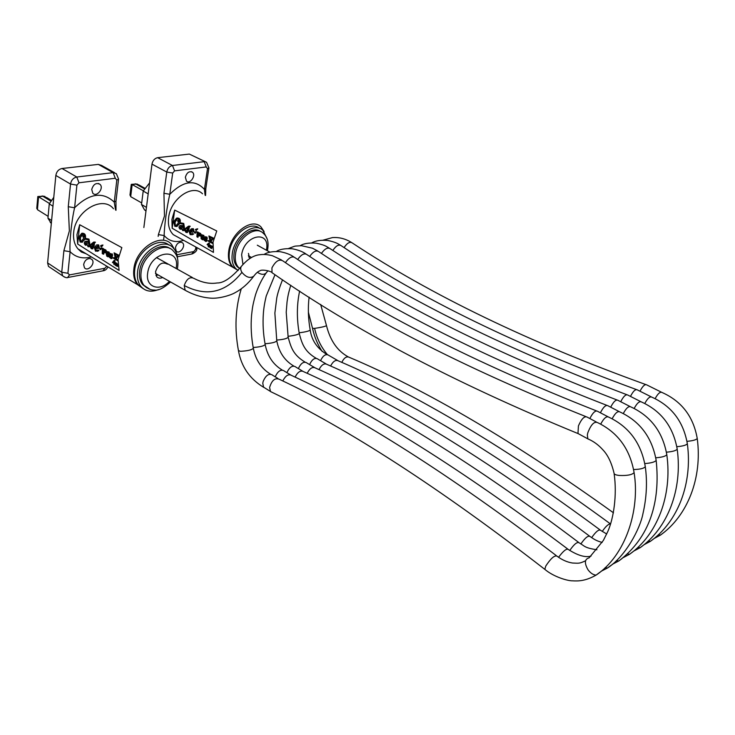 <?xml version="1.0" encoding="UTF-8"?>
<svg xmlns="http://www.w3.org/2000/svg" width="735" height="735" viewBox="0 0 735 735"><rect width="100%" height="100%" fill="white"/><g stroke="black" fill="none" stroke-linecap="round" stroke-linejoin="round"><path stroke-width="1.1" d="M253.988 275.882L253.768 276.176C250.12 278.638 246.17 277.371 241.934 272.373C240.492 269.956 240.308 267.944 241.392 266.327L241.411 266.3C247.677 259.005 253.897 255.146 260.071 254.705C263.525 254.191 267.632 254.521 272.391 255.706L281.431 259.933M273.319 273.567L272.005 272.685L271.941 267.852C275.506 261.191 279.116 258.858 282.773 260.842C363.568 316.28 464.566 368.18 585.758 416.552M579.244 434.192L577.967 433.54C455.47 383.293 353.48 329.666 271.996 272.667L271.996 272.667C271.656 271.279 261.688 268.992 259.887 270.829C258.031 271.454 256.01 273.227 253.814 276.13M577.967 433.54L578.427 425.887C581.624 418.647 584.582 415.734 587.283 417.149M589.47 439.585L587.853 438.85L587.338 435.083L587.779 432.897C590.94 424.655 594.183 421.219 597.518 422.579C617.804 432.364 629.996 449.039 634.094 472.623L634.039 472.127M587.89 438.896C593.439 441.202 598.465 444.868 602.948 449.903C607.9 455.075 611.612 462.857 614.065 473.257C614.083 474.332 615.838 475.067 619.329 475.462C627.203 475.784 632.128 474.838 634.094 472.623C640.194 510.007 625.65 555.485 596.103 575.11L599.833 572.28M589.066 557.847C584.591 559.151 584.233 563.12 587.991 569.754C590.508 573.116 593.2 574.899 596.076 575.11C585.4 581.174 578.123 581.174 572.501 580.825C567.99 580.972 553.832 577.039 544.819 569.349L545.6 569.956M585.584 560.741C579.143 563.864 578.583 563.221 572.537 563.028C567.209 562.201 562.009 559.905 556.946 556.119C554.447 555.191 550.726 558.499 545.783 566.033L544.819 569.349C440.173 488.325 348.739 429.056 270.517 391.562L272.556 392.563M556.202 555.541C450.803 475.269 358.57 416.543 279.493 379.37C275.138 377.496 271.84 380.197 269.598 387.483L270.517 391.562M272.345 374.96L272.354 374.96C268.872 373.187 265.804 375.337 263.158 381.419L262.781 383.257L263.562 387.152L265.307 388.236M253.327 348.225C251.995 349.897 247.713 350.926 240.474 351.312L238.443 350.595M266.327 272.713L266.079 273.062C263.984 274.963 261.09 274.715 257.397 272.308M285.428 262.615C289.112 257.443 292.31 255.808 295.029 257.709C375.557 312.421 476.032 363.476 596.425 410.874M589.837 418.537C592.943 412.409 595.607 410.038 597.849 411.425M600.716 424.095C603.922 418.068 606.669 415.78 608.957 417.241C629.16 426.87 641.269 443.352 645.293 466.679L645.229 466.165M633.643 469.536C640.185 469.353 644.062 468.397 645.293 466.679C647.406 481.985 646.625 497.65 642.96 513.646C640.148 528.75 625.485 556.606 607.413 568.054L611.005 565.344M605.19 567.604L607.413 568.054L600.982 571.352M568.32 549.477C566.593 548.301 563.341 550.901 558.563 557.286M567.604 548.935C462.756 469.959 370.817 412.16 291.795 375.548C288.644 373.646 285.639 375.456 282.8 380.978M284.032 370.817C280.798 369.135 277.858 371.138 275.202 376.825M275 274.715L266.226 296.021C264.655 302.517 263.7 308.388 263.36 313.634C262.643 323.712 263.24 333.993 265.16 344.476C264.196 345.964 260.199 346.975 253.189 347.499M297.693 259.473C301.276 254.457 304.391 252.849 307.019 254.65C387.281 308.663 487.213 358.891 606.807 405.334M600.403 412.785C603.407 406.868 605.989 404.553 608.139 405.839M612.154 418.748C615.268 412.905 617.924 410.672 620.129 412.059C640.056 421.403 652.064 437.5 656.162 460.358L656.098 459.88M578.463 542.265C474.47 463.858 382.926 407.025 303.821 371.772C300.762 369.999 297.85 371.781 295.093 377.128M295.479 366.765C292.355 365.176 289.489 367.142 286.898 372.654M282.534 279.796C279.429 287.642 277.499 293.734 276.746 298.07L274.872 313.101L276.773 340.792C275.827 342.234 271.913 343.217 265.032 343.75M309.683 256.405C313.193 251.535 316.215 249.964 318.751 251.673M610.684 407.19C613.615 401.457 616.114 399.197 618.199 400.419M623.298 413.52C626.321 407.879 628.894 405.702 631.016 406.988C650.852 416.185 662.786 432.088 666.81 454.699L666.746 454.221M589.341 535.971C485.899 458.787 394.667 402.835 315.646 368.106C312.687 366.425 309.867 368.161 307.175 373.325M306.706 362.805L306.715 362.805C303.684 361.28 300.9 363.209 298.355 368.584M290.766 285.263C287.743 295.663 287.955 296.407 287.054 301.874L286.218 312.219L288.148 337.19C287.201 338.587 283.361 339.552 276.645 340.075M321.415 253.391C324.842 248.678 327.782 247.135 330.245 248.752C409.946 301.387 508.804 350.035 626.808 394.686M620.707 401.733C623.546 396.193 625.972 393.997 627.966 395.118M634.176 408.43C637.116 402.964 639.606 400.841 641.655 402.054C661.39 411.095 673.242 426.796 677.211 449.158L677.146 448.672M599.971 529.834C497.09 453.835 406.179 398.719 327.231 364.514C324.383 362.915 321.636 364.615 318.999 369.631M317.695 358.91C314.764 357.486 312.053 359.378 309.573 364.588M630.465 396.413C633.212 391.038 635.554 388.879 637.502 389.945M644.788 403.469C647.654 398.168 650.062 396.091 652.028 397.24C671.671 406.124 683.449 421.633 687.344 443.756L687.289 443.279M610.353 523.834C508.032 448.984 417.443 394.704 338.605 360.986C335.84 359.47 333.175 361.151 330.594 366.021M328.471 355.115C325.633 353.765 322.996 355.621 320.561 360.683M640.001 391.222C642.675 386.013 644.944 383.909 646.818 384.91M655.151 398.618C657.935 393.491 660.269 391.461 662.162 392.536C681.712 401.282 693.399 416.598 697.239 438.492L697.184 438.005M320.653 304.428L326.505 325.669C325.035 326.515 321.066 327.415 314.598 328.38L312.54 328.352M208.887 168.039L205.837 188.527L204.431 189.373L205.12 195.271M163.611 239.757L164.181 235.558L158.402 234.603L158.163 236.385M183.686 240.354C175.637 242.89 169.133 241.291 164.181 235.558C164.153 227.097 166.937 206.526 169.794 194.279L163.933 193.287L164.475 215.989L158.402 234.603M175.408 247.805C176.428 244.02 178.44 242.164 181.426 242.247L182.611 242.908C186.148 246.032 179.496 254.76 176.281 251.186L175.408 247.805M143.858 227.538L151.989 164.144C152.742 160.524 154.626 158.365 157.63 157.676L189.336 154.084L205.488 161.774M239.72 268.587L237.295 266.823C234.309 263.626 233.252 258.996 234.125 252.941C236.064 238.204 252.399 225.186 260.613 231.516M249.643 258.536L248.467 253.4M248.678 256.984L249.891 256.57M267.062 238.82L262.955 230.349C254.365 221.428 234.584 235.981 232.343 253.281C231.378 259.997 232.545 265.133 235.843 268.688L238.186 270.471M236.67 269.442L233.004 267.053C229.697 263.488 228.521 258.362 229.476 251.664C231.654 234.851 250.598 220.353 259.492 228.319M237.102 269.773L232.637 267.173C229.035 263.452 227.74 258.003 228.76 250.837C231.093 232.545 252.096 217.321 261.026 226.977L264.104 231.571M178.421 220.335L177.576 220.665L178.476 222.778L175.913 225.755L174.893 225.691L174.599 222.301L177.374 218.846L178.375 218.892L178.917 221.593M177.374 218.846L175.077 222.218L175.362 225.608L175.931 225.755M182.96 227.032L181.334 228.576L180.589 228.548L180.13 227.179L183.41 225.976L182.96 227.032M180.755 226.472L181.389 228.557M173.671 221.63L174.829 226.325L176.694 226.481L179.441 223.44L183.061 224.111L183.401 224.983L182.831 225.645L179.91 225.599C178.623 226.683 178.715 227.896 180.167 229.228L182.096 228.851L182.657 230.588L183.539 230.606L187.894 227.244L186.46 231.828L185.661 230.064L184.889 230.698L186.001 232.407L187.039 232.554L189.042 226.757L189.74 226.408L188.463 226.196L183.649 229.77L183.254 223.532L179.643 222.834C180.36 219.701 179.349 218.13 176.593 218.12L173.671 221.63M177.19 217.992C179.864 218.12 180.838 219.701 180.112 222.751L179.643 222.834M180.112 222.751L183.732 223.449L184.439 227.464L183.75 229.733M188.969 226.095L189.74 226.408M190.209 226.316L189.492 226.922M189.345 226.821L188.831 229.678L187.214 232.526M186.635 231.727L185.661 230.064M187.811 227.547L183.548 230.606M182.069 229.072L181.325 229.265M180.351 225.516L182.886 225.617M179.809 223.578L176.575 226.518M210.109 237.249L210.835 240.547M210.458 241.052L209.558 236.946L212.378 238.471L210.458 241.052M208.905 235.953L213.692 238.186L208.905 235.953L210.118 241.512L208.216 240.474L208.124 241.062L212.433 243.404L212.525 242.816L210.614 241.778L213.224 238.278M213.692 238.186L210.614 241.778M211.083 241.686L212.957 242.697M210.026 241.108L208.216 240.474M202.088 236.964L203.08 238.039L202.759 239.169L201.794 238.967L201.445 237.157L202.088 236.964L201.877 238.342L202.777 239.141L202.29 239.233M202.263 238.866L201.794 238.967M202.061 238.654L201.592 238.746M201.877 238.342L201.408 238.434M201.785 237.965L201.316 238.057M201.757 237.625L201.289 237.717M201.803 237.322L201.335 237.414M201.914 237.065L201.445 237.157M202.327 235.264L201.859 236.413L203.402 236.9L203.944 238.379L202.594 236.698L201.381 236.578L202.116 235.246L203.604 236.596L202.125 234.713L201.059 236.183L201.133 238.719L202.511 239.785L203.476 238.471M203.88 237.8L203.411 237.901M203.944 238.379L203.402 238.976M203.871 238.884L203.182 239.399M203.65 239.307L202.915 239.683M203.384 239.592L202.511 239.785M203.586 235.154L203.43 235.742M203.898 235.65L203.586 236.257M202.153 235.466L201.684 235.558M202.042 235.724L201.574 235.816M201.877 236.284L201.408 236.376M202.704 236.413L202.235 236.505M203.062 236.606L202.594 236.698M203.402 236.9L202.933 236.992M203.714 237.387L203.246 237.478M208.611 244.057L207.95 244.626L208.492 244.911M207.95 244.626L208.657 243.717L208.446 245.233L207.481 244.727M208.749 243.074L209.558 243.156L208.749 243.074L207.086 244.516L208.382 245.71L208.225 246.822L208.722 245.885L209.291 246.188L209.089 243.257M209.558 243.156L208.786 245.407M209.254 245.315L209.824 245.609L209.356 245.71M209.824 245.609L209.291 246.188M209.144 246.106L208.565 246.997M197.173 231.929L198.073 232.067L196.906 236.845L197.173 231.929L196.906 236.845M198.073 232.067L197.605 232.159M195.032 231.837L195.997 231.718L194.316 232.361L195.023 233.17L196.024 231.709M195.28 233.114L196.245 231.58M196.052 229.127L196.998 229.008M197.265 228.861L195.335 229.651L196.034 230.45L197.733 228.769L196.3 230.404M210.605 245.692L209.87 247.686L210.155 245.692L210.734 245.913L210.78 248.164L211.331 246.05L211.698 248.641L211.818 246.05L209.953 244.985L209.87 247.686M212.378 246.179L211.965 246.73M212.433 246.638L211.698 248.641M211.515 246.161L211.055 246.253M211.524 246.17L210.78 248.164M198.514 233.188L200.058 234.134L199.865 235.43L198.294 234.685L198.514 233.188M198.937 233.418L198.762 234.594L200.049 235.292M198.762 234.594L198.294 234.685M198.165 232.462L200.333 233.289L201.096 234.888L200.563 235.384L200.205 233.675L198.165 232.462L197.467 237.157L197.89 237.387L198.202 235.292L199.846 236.073L200.563 235.384M201.096 234.888L200.618 234.979M201.032 235.292L200.444 235.641M200.912 235.549L200.177 235.926M200.646 235.834L199.846 236.073M198.625 235.522L197.89 237.387M200.333 233.289L199.865 233.381M200.673 233.583L200.205 233.675M200.912 234.033L200.444 234.125M201.068 234.548L200.6 234.64M205.037 238.967L204.468 240.097L204.358 239.279L205.249 239.004L206.167 240.584L205.276 240.86L204.468 240.097M204.78 239.481L204.312 239.582M204.826 239.187L204.358 239.279M204.936 239.996L205.956 240.804M205.745 240.768L205.276 240.86M205.46 240.611L204.992 240.703M205.194 240.354L204.725 240.446M206.351 237.864L205.598 238.756L204.734 237.313L205.552 237.001L206.351 237.864M205.432 236.973L205.267 237.8L206.186 238.682M206.066 238.664L205.598 238.756M205.782 238.508L205.313 238.599M205.506 238.25L205.037 238.351M205.267 237.8L204.799 237.892M205.175 237.423L204.707 237.515M205.203 237.221L204.734 237.313M205.387 237.001L204.918 237.093M204.578 238.315L204.192 240.382L206.048 241.383L206.572 237.442L204.854 236.514L204.578 238.315M206.728 236.854L206.572 237.442M207.04 237.35L206.737 237.855M207.206 237.763L206.801 238.434M207.27 238.342L206.755 238.737M207.224 238.645L206.553 239.059M207.022 238.967L206.296 239.242M206.737 239.353L206.507 239.904M206.976 239.803L206.572 240.483M207.04 240.382L206.526 240.777M206.994 240.685L206.305 241.199M206.774 241.108L206.048 241.383M206.517 241.291L205.644 241.493M192.276 229.586L190.448 231.194L192.276 229.586L193.13 230.275L190.448 231.194M190.916 231.102L191.844 231.157M191.927 228.714L193.434 228.75L191.293 228.851L189.051 231.387L190.2 234.704L193.121 234.18L192.91 233.482L190.31 233.987L190.135 231.975L192.598 232.131L193.516 231.451L192.965 228.842M193.434 228.75L193.985 231.36L193.516 231.451M193.985 231.36L192.469 232.177M190.512 232.113L190.778 233.905L191.908 234.088M193.121 234.18L193.59 234.088L192.91 233.482M193.59 234.088L191.844 234.777M174.682 210.091L216.77 230.974L213.04 242.146L213.444 252.39L172.165 228.227L171.926 219.425L174.682 210.091L172.165 228.227M185.358 177.236C186.828 172.56 189.189 170.887 192.432 172.21C196.392 175.196 190.144 184.614 186.488 181.15L185.358 177.236M141.708 202.933L130.701 196.668L130.04 194.463M130.701 196.668L132.171 184.577L131.243 184.595M131.492 184.31L135.938 184.081L132.171 184.577L143.334 190.806M149.582 182.886L143.206 191.063L141.506 204.495L144.501 209.852L145.971 211.028M148.176 193.865L143.206 191.063M146.44 207.362L141.506 204.495M118.528 179.368L116.001 201.032L114.256 202.143L115.57 210.035M106.805 266.189L104.884 268.266L69.531 274.908L67.914 273.264L70.119 251.71L63.89 250.699L61.731 272.272L62.585 275.79L64.496 277.113M91.416 256.947C82.825 259.143 75.723 257.397 70.119 251.71C69.301 242.798 71.506 220.895 74.602 207.766L68.272 206.71L69.366 230.946L63.89 250.699M83.652 264.545C84.644 260.512 86.859 258.518 90.304 258.564L92.077 259.63C95.715 263.626 87.667 272.161 84.433 267.715L83.652 264.545M50.522 267.779L48.473 266.41L47.61 262.919L55.842 175.454C56.54 171.586 58.607 169.27 62.034 168.499L98.325 164.392L101.568 165.439L114.66 172.725M146.825 287.826L142.535 284.463C139.981 281.092 139.016 276.727 139.641 271.344C141.166 255.1 160.524 240.896 170.107 248.614M162.655 277.499C160.147 278.602 158.144 278.317 156.628 276.645L155.535 271.748C158.273 263.911 162.242 261.384 167.415 264.159M155.949 275.496L158.135 274.945M177.576 258.775C177.291 254.512 175.968 251.039 173.607 248.347C164.199 236.22 139.374 251.949 137.583 271.748C136.903 277.692 137.969 282.534 140.78 286.273C145.19 291.382 151.098 292.475 158.512 289.562M142.627 288.203L137.932 284.473C135.111 280.742 134.046 275.901 134.716 269.956C136.398 251.48 158.751 235.714 169.151 245.187M143.27 288.708L137.417 284.583C134.312 280.651 133.118 275.487 133.844 269.093C135.699 248.154 162.077 231.745 171.815 244.828L174.581 249.569M83.551 235.714L82.724 236.054L83.671 238.333L81.208 241.475L80.207 241.383L79.83 237.763L82.485 234.116L83.468 234.18L84.102 236.909M82.972 234.042L80.372 237.671L80.749 241.291L81.273 241.447M88.2 242.927L85.894 244.516L85.407 243.046L86.013 242.302L88.613 241.806L88.2 242.927M86.5 242.219L85.949 242.945L86.73 244.516M78.893 237.028L80.152 242.054L81.989 242.256L84.635 239.05L88.228 239.821L88.586 240.749L88.035 241.447L85.159 241.356C83.919 242.495 84.029 243.79 85.499 245.242L87.401 244.856L87.989 246.721L88.861 246.758L93.079 243.23L91.783 248.099L90.947 246.197L90.203 246.868L91.342 248.715L92.371 248.88L94.209 242.725L94.879 242.357L93.63 242.109L88.953 245.867L88.411 239.206L84.819 238.406C85.453 235.081 84.415 233.381 81.704 233.326L78.893 237.028M82.32 233.206C84.984 233.335 85.995 235.035 85.361 238.305L84.819 238.406M85.361 238.305L88.953 239.105L89.753 243.395L89.1 245.802M94.144 242.017L94.879 242.357M95.421 242.256L94.65 242.899M94.558 242.826L94.144 245.83L92.619 248.834M91.452 248.062L91.976 247.961L91.489 246.096L90.947 246.197M92.987 243.616L88.953 246.739M85.591 241.282L88.117 241.411M85.076 239.224L81.916 242.274M115.413 254.282L116.176 257.673M115.753 258.297L114.761 253.897L117.6 255.569L115.753 258.297M118.877 255.293L114.09 252.831L118.895 255.229M118.831 255.477L115.928 259.078L118.427 255.376M116.47 258.968L118.032 259.887M117.995 260.181L115.928 259.078M117.94 260.806L117.848 260.208M115.321 258.288L114.063 257.544L113.447 258.279L117.775 260.842M114.09 252.831L115.432 258.784L113.521 257.645M108.376 255.661L107.843 256.258L107.126 255.936L106.74 254.007L107.87 254.108L108.376 255.661M108.109 256.138L107.622 256.239M107.383 253.814L107.273 255.256L108.128 256.111M107.659 255.835L107.126 255.936M107.457 255.596L106.924 255.706M107.273 255.256L106.731 255.367M107.163 254.852L106.63 254.962M107.135 254.494L106.593 254.604M107.172 254.172L106.63 254.282M107.282 253.897L106.74 254.007M107.135 253.217L108.743 253.74L109.322 255.339L108.78 255.44L107.861 253.529L106.658 253.391L107.356 251.976L108.863 253.437L108.339 251.986L106.952 251.508L106.235 253.713L106.786 256.193L108.247 256.726L108.78 255.44M109.239 254.714L108.697 254.825M109.322 255.339L108.716 255.973M109.258 255.872L108.514 256.423M109.056 256.313L108.247 256.726M108.789 256.616L107.852 256.827M108.881 251.885L109.203 252.417L108.661 252.518M109.203 252.417L108.826 253.079M109.368 252.969L108.863 253.437M107.613 252.013L106.933 252.298M107.475 252.197L106.823 252.574M107.365 252.472L106.685 253.171M108.045 253.208L107.503 253.318M108.403 253.419L107.861 253.529M108.743 253.74L108.201 253.851M109.065 254.273L108.523 254.374M113.998 261.55L113.438 262.064L113.916 262.34M113.438 262.064L114.044 261.118L113.87 262.735L112.905 262.175M114.118 260.438L115 260.521L114.118 260.438L112.446 262.459L113.815 263.24L114.026 264.628L114.155 263.433L114.724 263.764L114.779 263.259L114.21 262.928L114.458 260.631M115 260.521L114.752 262.818L114.21 262.928M114.752 262.818L115.285 263.121M115.276 263.148L114.779 263.259M115.22 263.663L114.724 263.764M114.651 263.718L114.026 264.628M102.376 248.356L103.35 248.504L102.771 253.501L102.239 253.603L102.376 248.356L102.239 253.603M103.35 248.504L102.808 248.605M100.254 248.237L101.228 248.108L99.565 248.779L100.282 249.652L101.228 248.108M100.612 249.588L101.77 248.485L101.99 247.87L101.448 247.98M101.2 245.343L102.156 245.224L100.502 245.894L101.209 246.767L102.165 245.224M101.549 246.703L102.707 245.6L102.937 244.985L102.395 245.086M116.093 263.36L115.882 265.271L115.34 265.381L115.57 263.259L116.158 263.498L116.259 265.905L116.746 263.654L117.168 266.428L117.067 263.479L115.349 262.496L115.34 265.381M117.894 264.288L117.398 264.389M117.912 264.526L117.71 266.318L117.168 266.428M117.003 263.883L116.791 265.794L116.259 265.905M103.736 249.725L105.289 250.754L105.123 252.142L103.552 251.324L103.736 249.725M104.232 250.019L104.094 251.223L105.325 251.94M104.094 251.223L103.552 251.324M103.369 248.944L105.619 249.845L106.41 251.563L105.822 252.096L105.417 250.267L103.369 248.944L102.799 253.942L103.222 254.191L103.479 251.958L105.123 252.822L105.822 252.096M106.41 251.563L105.868 251.664M106.355 251.986L105.711 252.371M106.253 252.261L105.445 252.675M105.987 252.564L105.123 252.822M103.975 252.252L103.764 254.089L103.222 254.191M105.619 249.845L105.077 249.946M105.959 250.157L105.417 250.267M106.207 250.644L105.665 250.754M106.373 251.195L105.831 251.306M110.397 256L109.8 257.186L109.671 256.313L110.544 256.028L111.499 257.737L110.618 258.013L109.8 257.186M110.176 256.524L109.634 256.634M110.213 256.203L109.671 256.313M110.342 257.075L111.316 257.939M111.16 257.911L110.618 258.013M110.875 257.737L110.333 257.847M110.599 257.461L110.057 257.572M111.61 254.834L110.884 255.771L109.993 254.218L110.801 253.897L111.61 254.834M110.176 253.988L110.719 253.878L111.509 255.688M111.426 255.67L110.884 255.771M111.141 255.495L110.599 255.605M110.866 255.22L110.323 255.33M110.618 254.733L110.075 254.843M110.507 254.328L109.965 254.429M110.535 254.117L109.993 254.218M109.873 255.284L109.533 257.489L111.398 258.591L111.812 254.383L110.094 253.364L109.873 255.284M112.032 253.74L112.354 254.273L111.812 254.383M112.354 254.273L111.996 254.834M112.538 254.723L112.069 255.449M112.611 255.339L112.032 255.771M112.574 255.661L111.839 256.111M112.381 256L111.591 256.304M112.106 256.414L111.812 257.011M112.354 256.901L111.895 257.627M112.437 257.516L111.858 257.948M112.4 257.838L111.646 258.398M112.189 258.288L111.398 258.591M111.941 258.481L111.003 258.702M97.966 245.701L95.706 247.475L98.021 245.71L98.334 246.537L97.259 247.401L95.706 247.475M96.248 247.373L97.112 247.456M97.158 244.847L98.674 244.902L96.496 244.994L94.337 247.667L95.55 251.223L98.426 250.699L98.196 249.955L95.633 250.46L95.412 248.311L97.847 248.513L98.747 247.796L98.132 245.003M98.674 244.902L99.289 247.695L98.747 247.796M99.289 247.695L97.755 248.549M95.862 248.476L96.175 250.359L97.25 250.571M98.426 250.699L98.968 250.598L98.196 249.955M98.968 250.598L97.213 251.315M79.683 224.726L121.845 247.612L118.069 259.556L119.079 270.443L77.662 244.038L76.954 234.695L79.683 224.726L77.662 244.038M91.728 189.455C93.446 184.099 96.221 182.418 100.061 184.393C104.241 188.307 96.579 197.623 92.794 193.213L91.728 189.455M48.115 216.338L37.43 209.668L36.851 207.426M37.43 209.668L38.569 196.815L37.797 196.75M37.926 196.521L42.85 196.254L38.569 196.815L49.465 203.485M53.784 197.32L49.273 203.889L47.95 218.176L51.312 223.541M52.948 206.167L49.273 203.889M51.597 220.5L47.95 218.176M187.03 291.299L185.147 290.242L184.237 285.52C186.681 278.758 189.988 276.415 194.159 278.501C202.162 282.626 209.806 284.114 217.101 282.975C223.559 283.177 231.617 277.683 241.273 266.502M253.768 276.176C248.412 283.425 242.072 288.984 234.759 292.861C231.24 294.992 219.434 298.833 210.835 298.162C201.914 297.491 193.351 294.845 185.147 290.242L155.471 273.438M241.934 272.373C225.654 292.714 206.416 297.096 184.237 285.52M644.843 463.574C651.228 463.068 655.004 461.993 656.162 460.358C660.462 501.343 650.245 537.193 618.806 560.98L622.187 558.407M616.454 560.594L618.806 560.98M596.921 549.771C584.059 547.814 584.748 545.986 579.226 542.862C577.315 541.557 574.145 544.111 569.735 550.497M655.785 457.804C661.978 457.299 665.653 456.26 666.81 454.699C672.461 495.519 657.228 534.832 629.573 554.263L632.826 551.792M627.332 553.914L629.573 554.263L623.032 557.718M590.058 536.522L590.058 536.522C588.211 535.3 585.133 537.79 580.825 544.001M666.443 452.181C672.479 451.667 676.062 450.665 677.201 449.168C682.723 489.501 667.601 528.346 640.13 547.704L643.208 545.361M637.916 547.382L640.121 547.704L633.598 551.167M606.706 534.005L600.642 530.339C598.86 529.182 595.864 531.616 591.657 537.653M299.632 291.06C296.756 304.538 296.637 318.687 299.264 333.488C298.281 334.563 294.524 335.509 287.991 336.336M332.863 250.433C336.005 245.72 338.789 244.149 341.233 245.72C420.484 298.603 518.873 346.543 636.4 389.55M676.852 446.687C682.741 446.182 686.242 445.208 687.344 443.765C692.756 483.621 677.698 522.034 650.42 541.309L653.351 539.086M648.252 541.006L650.42 541.309L643.943 544.773M610.638 523.917C608.534 523.807 605.732 526.324 602.231 531.46M309.104 297.142C307.827 307.836 308.195 318.788 310.188 330.015C309.242 331.053 305.567 331.981 299.145 332.799M344.09 247.576C347.168 242.982 349.878 241.429 352.24 242.927C431.206 295.158 529.053 342.363 645.78 384.552M686.995 441.331C692.756 440.825 696.174 439.879 697.239 438.492C702.531 477.888 687.519 515.896 660.489 535.071L663.246 532.976M658.358 534.777L660.489 535.071L653.975 538.58M613.468 512.8C514.482 441.735 426.52 389.954 349.575 357.458C346.755 355.951 344.155 357.596 341.784 362.401M314.598 328.38C316.877 338.504 321.14 347.232 327.397 354.573M195.868 247.033L195.51 249.477L197.026 247.667M195.51 249.477L191.697 254.025M193.728 251.581L176.942 254.733M172.688 173.056L174.581 170.869L206.25 166.928L207.5 168.673L204.431 189.373C194.858 179.138 183.318 180.773 169.794 194.279L172.688 173.056L166.781 172.054L163.933 193.287M174.581 170.869L172.468 165.494C169.454 166.211 167.562 168.398 166.781 172.054L151.989 164.144M206.25 166.928L204.165 161.682L172.468 165.494L157.63 157.676M207.5 168.673L208.915 167.874L206.553 162.316L189.336 154.084M178.789 237.681L173.304 234.676C169.316 230.707 167.764 225.02 168.627 217.606C170.566 198.689 192.643 183.52 202.538 193.81M267.375 250.754C269.083 242.826 267.659 236.946 263.112 233.133C255.403 225.066 237.598 238.177 235.558 253.75C234.676 259.813 235.733 264.444 238.719 267.65L239.757 268.551M242.945 264.352L241.631 254.751C244.58 234.171 270.985 229.816 266.364 250.194M175.362 225.608L174.893 225.691M175.077 222.218L174.599 222.301M181.058 228.466L180.589 228.548M180.599 227.087L180.13 227.179M183.732 223.449L183.254 223.532M184.439 227.464L183.961 227.556M183.695 228.907L183.226 228.998M189.924 226.123L189.455 226.205M188.831 229.678L188.353 229.77M186.598 231.709L186.13 231.801M195.767 231.736L195.299 231.828M196.475 232.067L196.006 232.159M196.787 229.017L196.319 229.109M197.494 229.357L197.026 229.439M190.778 233.905L190.31 233.987M144.427 188.803L135.938 184.081L138.924 184.954L144.795 188.224M104.884 268.266L102.946 270.838M69.531 274.908L67.592 277.527M67.914 273.264L61.731 272.272L47.61 262.919M76.909 185.137L78.994 182.785L115.294 178.256L116.819 180.103L114.256 202.143C102.771 191.366 89.551 193.241 74.602 207.766L76.909 185.137L70.532 184.062L68.272 206.71M78.994 182.785L76.78 177.016C73.344 177.806 71.258 180.158 70.532 184.062L55.842 175.454M115.294 178.256L113.117 172.642L76.78 177.016L62.034 168.499M116.819 180.103L118.565 179.046L116.35 173.671L113.117 172.642L98.325 164.392M86.28 253.86L77.928 248.843C74.501 244.672 73.077 239.298 73.656 232.701C75.034 211.074 102.707 194.894 113.475 208.74M177.355 269.166C179.267 257.801 176.152 254.218 173.515 251.214C165.063 240.253 142.719 254.42 141.083 272.235C140.458 277.619 141.414 281.992 143.968 285.364L149.995 289.333M169.408 281.33C159.761 292.117 145.374 287.174 147.643 273.31C150.087 251.048 180.939 246.409 176.088 268.468M80.749 241.291L80.207 241.383M80.372 237.671L79.83 237.763M86.436 244.415L85.894 244.516M85.949 242.945L85.407 243.046M88.953 239.105L88.411 239.206M89.753 243.395L89.211 243.496M89.054 244.93L88.512 245.031M95.146 242.045L94.604 242.146M94.144 245.83L93.602 245.931M101.062 248.118L100.52 248.228M101.77 248.485L101.228 248.586M102 245.233L101.458 245.334M102.707 245.6L102.165 245.701M96.175 250.359L95.633 250.46M50.807 201.096L42.85 196.254L46.838 197.642L51.294 200.352M192.377 277.518L156.481 257.581M596.232 421.918L587.338 417.204M587.853 438.85L577.93 433.475M589.112 557.847L603.352 540.446L607.909 531.295C613.578 518.294 617.244 495.271 614.129 473.662M263.562 387.152L270.397 391.406M272.566 375.208L277.894 378.461M241.255 288.818C235.329 308.296 234.41 328.977 238.498 350.88C241.337 366.756 249.753 378.92 263.746 387.373M253.373 348.509C255.661 359.994 261.357 368.529 270.462 374.124M266.079 273.062C261.752 279.309 258.261 286.457 255.605 294.496C252.362 306.155 252.39 308.397 251.563 315.388C250.672 326.083 251.26 337.034 253.318 348.234M293.779 256.873C292.585 256.193 289.112 253.382 279.925 251.673C272.85 251.241 267.568 252.16 264.085 254.429M267.972 270.746L266.107 273.034M607.771 416.644L597.904 411.481M568.32 549.486C577.802 555.541 585.382 557.736 591.059 556.092M284.252 371.056L290.261 374.685M265.216 344.733C267.522 356.181 273.19 364.615 282.222 370.045M305.852 253.878C304.566 253.162 301.378 250.497 292.098 248.752C284.932 248.366 279.695 249.266 276.388 251.453M619.017 411.499L608.203 405.904M612.09 564.462L618.76 560.98M295.7 366.995L302.407 371M276.819 341.031C279.043 352.313 284.693 360.655 293.77 366.039M317.667 250.957L312.476 248.21L301.479 245.701C292.695 246.381 297.216 245.334 288.469 248.531M616.95 399.95C498.155 354.408 398.756 304.979 318.76 251.664M629.987 406.483L618.236 400.465M590.058 536.532C594.238 539.279 595.543 540.519 602.14 542.458M306.918 363.017L314.304 367.381M288.203 337.402C291.042 347.453 293.1 354.876 305.098 362.125M329.225 248.09L326.432 246.482C324.53 245.334 321.085 244.222 316.105 243.156C308.957 242.66 303.674 243.506 300.238 245.683M640.69 401.586L628.021 395.173M317.906 359.13L325.982 363.843M299.292 333.635C302.021 343.714 304.373 351.376 316.179 358.285M340.259 245.095C338.173 243.965 336.125 242.183 327.7 240.455C320.864 239.867 315.545 240.685 311.759 242.89M651.127 396.808L637.548 389.991M328.683 355.317L337.42 360.37M310.216 330.153C311.713 340.48 317.318 348.611 327.02 354.527M351.312 242.339C345.312 238.71 339.046 237.12 332.505 237.58L323.06 240.17M661.325 392.141L646.864 384.956M308.378 312.154L312.55 328.426C314.415 336.832 317.612 344.513 322.16 351.468M326.515 325.734C330.245 340.608 337.448 350.962 348.124 356.806M248.393 255.725L251.499 257.48M257.305 245.196L270.021 252.215M205.561 195.519L205.809 188.711M196.879 248.696C197.072 250.598 195.51 252.344 192.193 253.933L177.355 256.745M232.637 267.173L178.623 237.589M237.295 266.823L239.794 268.505M233.004 267.053L235.843 268.688M187.508 232.462L187.039 232.554M184.007 230.514L183.539 230.606M181.848 229.164L181.38 229.246M177.163 226.389L176.694 226.481M195.492 233.078L195.023 233.17M196.502 230.367L196.034 230.45M193.066 232.04L192.598 232.131M192.653 234.575L192.184 234.667M192.432 172.21L191.412 171.678M182.611 242.908L181.527 242.274M137.629 184.219L135.075 183.842M129.957 195.152L131.271 184.393M144.501 209.852L146.008 210.743M116.001 210.302L115.965 201.362M107.99 266.906C106.75 269.203 105.224 270.48 103.424 270.746L68.107 277.435C66.94 278.096 65.093 277.545 62.585 275.79L48.473 266.41M137.417 284.583L77.928 248.843L81.337 252.022L86.032 253.713M142.535 284.463L143.968 285.364C147.423 288.644 150.905 290.206 154.414 290.049C158.347 290.775 163.721 288.083 170.548 281.974M137.932 284.473L140.78 286.273M92.913 248.779L92.371 248.88M89.404 246.648L88.861 246.758M82.531 242.155L81.989 242.256M100.824 249.551L100.282 249.652M101.752 246.666L101.209 246.767M98.389 248.412L97.847 248.513M98.04 251.113L97.498 251.223M100.061 184.393L98.444 183.474M92.077 259.63L90.46 258.601M44.927 196.42L42.005 195.988M37.816 196.53L36.759 208.464M50.228 222.393L51.349 223.118"/></g></svg>
